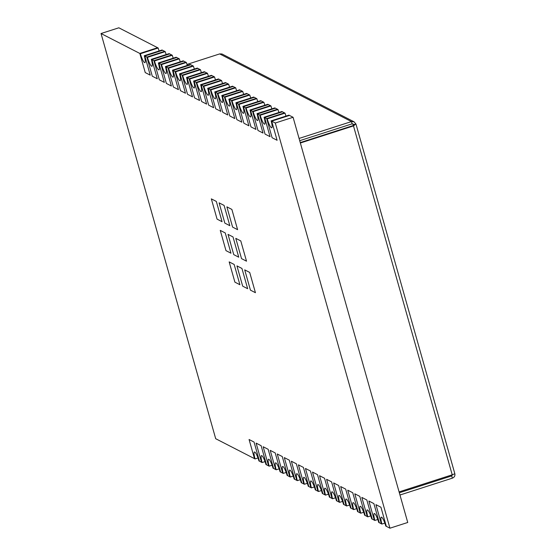 <?xml version="1.0" encoding="UTF-8"?>
<svg xmlns="http://www.w3.org/2000/svg" width="556" height="556" viewBox="0 0 556 556"><rect width="100%" height="100%" fill="white"/><g stroke="black" fill="none" stroke-linecap="round" stroke-linejoin="round"><path stroke-width="0.83" d="M264.079 117.246L281.871 111.52L282.427 111.805L264.635 117.531L264.079 117.246A8.326 1.571 72.2 0 1 264.684 124.176A8.326 1.571 72.2 0 1 260.194 115.252L259.638 114.967L265.052 134.1L270.049 136.665L264.635 117.531L282.427 111.805L284.477 112.861L266.685 118.588L272.099 137.721L277.096 140.286L271.682 121.152L275.289 123.008L389.944 528.2L385.781 526.059A8.326 1.571 -107.8 0 0 381.291 517.136A8.326 1.571 -107.8 0 0 381.896 524.065L384.835 523.12M260.194 115.252L277.986 109.525A8.326 1.571 -107.8 0 0 278.931 112.465M140.383 53.73L158.175 48.004L157.626 47.719L118.831 27.8L101.039 33.527L139.827 53.446L157.626 47.719L139.827 53.446L145.241 72.579L150.238 75.143L144.824 56.01L162.616 50.283L144.824 56.01L144.268 55.725A8.326 1.571 72.2 0 1 144.88 62.654A8.326 1.571 72.2 0 1 140.383 53.73L139.827 53.446L145.241 72.579L150.238 75.143L144.824 56.01L146.874 57.066L152.288 76.2L157.285 78.764L151.871 59.631L169.663 53.904L151.871 59.631L151.315 59.346A8.326 1.571 72.2 0 1 151.927 66.275A8.326 1.571 72.2 0 1 147.43 57.351L146.874 57.066L152.288 76.2L157.285 78.764L151.871 59.631L153.922 60.68L159.336 79.821L164.333 82.385L158.919 63.245L176.711 57.525L158.919 63.245L158.363 62.96A8.326 1.571 72.2 0 1 158.974 69.896A8.326 1.571 72.2 0 1 154.478 60.965L153.922 60.68L159.336 79.821L164.333 82.385L158.919 63.245L160.969 64.301L166.383 83.435L171.38 85.999L165.966 66.866L183.758 61.139L165.966 66.866L165.41 66.581A8.326 1.571 72.2 0 1 166.022 73.51A8.326 1.571 72.2 0 1 161.525 64.586L160.969 64.301L166.383 83.435L171.38 85.999L165.966 66.866L168.016 67.922L173.43 87.056L178.427 89.62L173.013 70.487L190.805 64.76L173.013 70.487L172.457 70.202A8.326 1.571 72.2 0 1 173.069 77.131A8.326 1.571 72.2 0 1 168.572 68.207L168.016 67.922L173.43 87.056L178.427 89.62L173.013 70.487L175.064 71.543L180.485 90.677L185.475 93.241L180.061 74.108L197.853 68.381L180.061 74.108L179.505 73.823A8.326 1.571 72.2 0 1 180.116 80.752A8.326 1.571 72.2 0 1 175.62 71.828L175.064 71.543L180.485 90.677L185.475 93.241L180.061 74.108L182.118 75.157L187.532 94.291L192.522 96.855L187.108 77.722L204.9 71.995L187.108 77.722L186.552 77.437A8.326 1.571 72.2 0 1 187.163 84.366A8.326 1.571 72.2 0 1 182.667 75.442L182.118 75.157L187.532 94.291L192.522 96.855L187.108 77.722L189.165 78.778L194.579 97.912L199.569 100.476L194.155 81.343L211.947 75.616L194.155 81.343L193.599 81.058A8.326 1.571 72.2 0 1 194.211 87.987A8.326 1.571 72.2 0 1 189.714 79.063L189.165 78.778L194.579 97.912L199.569 100.476L194.155 81.343L196.212 82.399L201.626 101.533L206.617 104.097L201.202 84.964L218.994 79.237L201.202 84.964L200.646 84.679A8.326 1.571 72.2 0 1 201.258 91.608A8.326 1.571 72.2 0 1 196.761 82.684L196.212 82.399L201.626 101.533L206.617 104.097L201.202 84.964L203.26 86.02L208.674 105.153L213.664 107.718L208.25 88.585L226.049 82.858L208.25 88.585L207.694 88.3A8.326 1.571 72.2 0 1 208.305 95.229A8.326 1.571 72.2 0 1 203.809 86.305L203.26 86.02L208.674 105.153L213.664 107.718L208.25 88.585L210.307 89.634L215.721 108.767L220.711 111.332L215.297 92.199L233.096 86.472L215.297 92.199L214.741 91.914A8.326 1.571 72.2 0 1 215.353 98.843A8.326 1.571 72.2 0 1 210.863 89.919L210.307 89.634L215.721 108.767L220.711 111.332L215.297 92.199L217.354 93.255L222.768 112.388L227.758 114.953L222.344 95.82L240.143 90.093L222.344 95.82L221.788 95.535A8.326 1.571 72.2 0 1 222.4 102.464A8.326 1.571 72.2 0 1 217.91 93.54L217.354 93.255L222.768 112.388L227.758 114.953L222.344 95.82L224.402 96.876L229.816 116.009L234.806 118.574L229.392 99.441L247.191 93.714L229.392 99.441L228.843 99.156A8.326 1.571 72.2 0 1 229.447 106.085A8.326 1.571 72.2 0 1 224.958 97.161L224.402 96.876L229.816 116.009L234.806 118.574L229.392 99.441L231.449 100.49L236.863 119.63L241.853 122.195L236.439 103.055L254.238 97.335L236.439 103.055L235.89 102.77A8.326 1.571 72.2 0 1 236.495 109.706A8.326 1.571 72.2 0 1 232.005 100.775L231.449 100.49L236.863 119.63L241.853 122.195L236.439 103.055L238.496 104.111L243.91 123.244L248.907 125.809L243.486 106.676L261.285 100.949L243.486 106.676L242.937 106.391A8.326 1.571 72.2 0 1 243.542 113.32A8.326 1.571 72.2 0 1 239.052 104.396L238.496 104.111L243.91 123.244L248.907 125.809L243.486 106.676L245.543 107.732L250.958 126.865L255.955 129.43L250.534 110.296L268.333 104.57L250.534 110.296L249.985 110.012A8.326 1.571 72.2 0 1 250.589 116.941A8.326 1.571 72.2 0 1 246.1 108.017L245.543 107.732L250.958 126.865L255.955 129.43L250.534 110.296L252.591 111.353L258.005 130.486L263.002 133.051L257.588 113.917L275.38 108.191L257.588 113.917L257.032 113.632A8.326 1.571 72.2 0 1 257.636 120.562A8.326 1.571 72.2 0 1 253.147 111.638L252.591 111.353L258.005 130.486L263.002 133.051L257.588 113.917L259.638 114.967L277.43 109.24L277.986 109.525M267.241 118.873L285.033 113.146L284.477 112.861L266.685 118.588L272.099 137.721L277.096 140.286L271.682 121.152L289.474 115.426L271.682 121.152L271.126 120.867A8.326 1.571 72.2 0 1 271.731 127.797A8.326 1.571 72.2 0 1 267.241 118.873L264.635 117.531L270.049 136.665L265.052 134.1L259.638 114.967L277.43 109.24L274.824 107.906L257.032 113.632M253.147 111.638L270.939 105.911A8.326 1.571 -107.8 0 0 271.884 108.851M249.985 110.012L267.777 104.285L270.383 105.626L252.591 111.353L270.383 105.626L270.939 105.911M246.1 108.017L263.891 102.29A8.326 1.571 -107.8 0 0 264.837 105.23M242.937 106.391L260.729 100.664L263.335 102.005L245.543 107.732L263.335 102.005L263.891 102.29M239.052 104.396L256.844 98.669A8.326 1.571 -107.8 0 0 257.789 101.609M235.89 102.77L253.682 97.05L256.288 98.384L238.496 104.111L256.288 98.384L256.844 98.669M232.005 100.775L249.797 95.055A8.326 1.571 -107.8 0 0 250.742 97.995M228.843 99.156L246.635 93.429L249.241 94.77L231.449 100.49L249.241 94.77L249.797 95.055M224.958 97.161L242.75 91.434A8.326 1.571 -107.8 0 0 243.695 94.374M221.788 95.535L239.587 89.808L242.194 91.149L224.402 96.876L242.194 91.149L242.75 91.434M217.91 93.54L235.702 87.813A8.326 1.571 -107.8 0 0 236.647 90.753M214.741 91.914L232.54 86.187L235.146 87.528L217.354 93.255L235.146 87.528L235.702 87.813M210.863 89.919L228.655 84.192A8.326 1.571 -107.8 0 0 229.6 87.132M207.694 88.3L225.493 82.573L228.099 83.907L210.307 89.634L228.099 83.907L228.655 84.192M203.809 86.305L221.608 80.578A8.326 1.571 -107.8 0 0 222.553 83.518M200.646 84.679L218.445 78.952L221.052 80.293L203.26 86.02L221.052 80.293L221.608 80.578M196.761 82.684L214.56 76.957A8.326 1.571 -107.8 0 0 215.506 79.897M193.599 81.058L211.398 75.331L214.004 76.672L196.212 82.399L214.004 76.672L214.56 76.957M189.714 79.063L207.513 73.336A8.326 1.571 -107.8 0 0 208.458 76.276M186.552 77.437L204.351 71.71L206.957 73.051L189.165 78.778L206.957 73.051L207.513 73.336M182.667 75.442L200.466 69.715A8.326 1.571 -107.8 0 0 201.411 72.655M179.505 73.823L197.304 68.096L199.91 69.43L182.118 75.157L199.91 69.43L200.466 69.715M175.62 71.828L193.418 66.101A8.326 1.571 -107.8 0 0 194.364 69.041M172.457 70.202L190.249 64.475L192.862 65.816L175.064 71.543L192.862 65.816L193.418 66.101M168.572 68.207L186.371 62.48A8.326 1.571 -107.8 0 0 187.316 65.42M165.41 66.581L183.202 60.854L185.815 62.196L168.016 67.922L185.815 62.196L186.371 62.48M161.525 64.586L179.324 58.86A8.326 1.571 -107.8 0 0 180.269 61.799M158.363 62.96L176.155 57.24L178.768 58.575L160.969 64.301L178.768 58.575L179.324 58.86M154.478 60.965L172.27 55.246A8.326 1.571 -107.8 0 0 173.222 58.185M151.315 59.346L169.107 53.619L171.721 54.961L153.922 60.68L171.721 54.961L172.27 55.246M147.43 57.351L165.222 51.625A8.326 1.571 -107.8 0 0 166.174 54.564M144.268 55.725L162.06 49.998L164.673 51.34L146.874 57.066L164.673 51.34L165.222 51.625M158.175 48.004A8.326 1.571 -107.8 0 0 159.127 50.943M380.923 507.211L386.337 526.344L380.923 507.211L375.932 504.646L381.346 523.78L375.932 504.646L380.923 507.211M381.896 524.065L378.733 522.445A8.326 1.571 -107.8 0 0 374.244 513.522A8.326 1.571 -107.8 0 0 374.848 520.451L377.788 519.506M373.875 503.597L379.289 522.73L373.875 503.597L368.885 501.032L374.299 520.166L368.885 501.032L373.875 503.597M374.848 520.451L371.686 518.824A8.326 1.571 -107.8 0 0 367.196 509.901A8.326 1.571 -107.8 0 0 367.801 516.83L370.741 515.885M366.828 499.976L372.242 519.109L366.828 499.976L361.831 497.411L367.252 516.545L361.831 497.411L366.828 499.976M367.801 516.83L364.639 515.203A8.326 1.571 -107.8 0 0 360.149 506.28A8.326 1.571 -107.8 0 0 360.754 513.209L363.693 512.264M359.781 496.355L365.195 515.488L359.781 496.355L354.784 493.791L360.205 512.924L354.784 493.791L359.781 496.355M360.754 513.209L357.591 511.589A8.326 1.571 -107.8 0 0 353.102 502.659A8.326 1.571 -107.8 0 0 353.706 509.595L356.646 508.65M352.733 492.734L358.147 511.874L352.733 492.734L347.736 490.17L353.15 509.31L347.736 490.17L352.733 492.734M353.706 509.595L350.544 507.969A8.326 1.571 -107.8 0 0 346.054 499.045A8.326 1.571 -107.8 0 0 346.659 505.974L349.599 505.029M345.686 489.12L351.1 508.253L345.686 489.12L340.689 486.556L346.103 505.689L340.689 486.556L345.686 489.12M346.659 505.974L343.497 504.348A8.326 1.571 -107.8 0 0 339.007 495.424A8.326 1.571 -107.8 0 0 339.612 502.353L342.552 501.408M338.639 485.499L344.053 504.633L338.639 485.499L333.642 482.935L339.056 502.068L333.642 482.935L338.639 485.499M339.612 502.353L336.45 500.727A8.326 1.571 -107.8 0 0 331.96 491.803A8.326 1.571 -107.8 0 0 332.564 498.732L335.504 497.787M331.591 481.878L337.005 501.012L331.591 481.878L326.594 479.314L332.008 498.447L326.594 479.314L331.591 481.878M332.564 498.732L329.402 497.113A8.326 1.571 -107.8 0 0 324.912 488.189A8.326 1.571 -107.8 0 0 325.517 495.118L328.457 494.173M324.544 478.264L329.958 497.398L324.544 478.264L319.547 475.7L324.961 494.833L319.547 475.7L324.544 478.264M325.517 495.118L322.355 493.492A8.326 1.571 -107.8 0 0 317.865 484.568A8.326 1.571 -107.8 0 0 318.47 491.497L321.41 490.552M317.497 474.643L322.911 493.777L317.497 474.643L312.5 472.079L317.914 491.212L312.5 472.079L317.497 474.643M318.47 491.497L315.308 489.871A8.326 1.571 -107.8 0 0 310.811 480.947A8.326 1.571 -107.8 0 0 311.423 487.876L314.362 486.931M310.45 471.022L315.864 490.156L310.45 471.022L305.452 468.458L310.867 487.591L305.452 468.458L310.45 471.022M311.423 487.876L308.26 486.25A8.326 1.571 -107.8 0 0 303.764 477.326A8.326 1.571 -107.8 0 0 304.375 484.255L307.315 483.31M303.402 467.401L308.816 486.535L303.402 467.401L298.405 464.837L303.819 483.97L298.405 464.837L303.402 467.401M304.375 484.255L301.213 482.636A8.326 1.571 -107.8 0 0 296.716 473.712A8.326 1.571 -107.8 0 0 297.328 480.641L300.268 479.696M296.355 463.787L301.769 482.921L296.355 463.787L291.358 461.223L296.772 480.356L291.358 461.223L296.355 463.787M297.328 480.641L294.166 479.015A8.326 1.571 -107.8 0 0 289.669 470.091A8.326 1.571 -107.8 0 0 290.281 477.02L293.22 476.075M289.308 460.166L294.722 479.3L289.308 460.166L284.311 457.602L289.725 476.735L284.311 457.602L289.308 460.166M290.281 477.02L287.118 475.394A8.326 1.571 -107.8 0 0 282.622 466.47A8.326 1.571 -107.8 0 0 283.233 473.399L286.173 472.454M282.26 456.545L287.674 475.679L282.26 456.545L277.263 453.981L282.677 473.114L277.263 453.981L282.26 456.545M283.233 473.399L280.071 471.78A8.326 1.571 -107.8 0 0 275.574 462.849A8.326 1.571 -107.8 0 0 276.186 469.785L279.126 468.84M275.213 452.925L280.627 472.065L275.213 452.925L270.216 450.36L275.63 469.5L270.216 450.36L275.213 452.925M276.186 469.785L273.024 468.159A8.326 1.571 -107.8 0 0 268.527 459.235A8.326 1.571 -107.8 0 0 269.139 466.164L272.079 465.219M268.166 449.311L273.58 468.444L268.166 449.311L263.169 446.746L268.583 465.879L263.169 446.746L268.166 449.311M269.139 466.164L265.976 464.538A8.326 1.571 -107.8 0 0 261.48 455.614A8.326 1.571 -107.8 0 0 262.091 462.543L265.031 461.598M261.118 445.69L266.532 464.823L261.118 445.69L256.121 443.125L261.535 462.258L256.121 443.125L261.118 445.69M262.091 462.543L258.929 460.917A8.326 1.571 -107.8 0 0 254.433 451.993A8.326 1.571 -107.8 0 0 255.044 458.922L257.984 457.977M254.064 442.069L259.485 461.202L254.064 442.069L249.074 439.504L254.488 458.637L249.074 439.504L254.064 442.069M255.044 458.922L215.7 438.719L101.039 33.527M450.589 475.324L451.715 475.908L452.355 478.16C454.363 477.326 455.19 475.866 454.85 473.768L355.979 124.106L354.096 121.82L351.455 121.583L352.094 123.835L299.705 140.696M454.85 473.768L452.216 474.803L353.491 125.913L355.861 123.946L353.637 124.662L353.011 123.932L352.094 123.835M300.365 143.01L353.491 125.913L352.935 125.628L353.692 124.857M353.685 124.752L352.052 123.849M399.09 491.9L452.216 474.803M352.935 125.628L300.24 142.586M186.969 64.433L219.669 53.911L221.955 53.974L354.096 121.82M219.669 53.911L351.455 121.583L299.072 138.444M399.333 492.762L451.715 475.908L452.626 474.483M452.355 478.16L399.972 495.014M271.126 120.867L288.918 115.141L293.081 117.281L407.743 522.473L389.944 528.2M293.081 117.281L275.289 123.008M225.986 250.645L230.976 253.209L225.25 232.95L220.252 230.386L225.986 250.645L230.976 253.209L225.25 232.95L220.252 230.386L225.986 250.645M217.069 219.127L222.059 221.691L216.326 201.432L211.336 198.867L217.069 219.127L222.059 221.691L216.326 201.432L211.336 198.867L217.069 219.127M233.756 254.634L238.746 257.199L233.013 236.939L228.023 234.375L233.756 254.634L238.746 257.199L233.013 236.939L228.023 234.375L233.756 254.634M224.839 223.116L229.83 225.68L224.096 205.421L219.106 202.857L224.839 223.116L229.83 225.68L224.096 205.421L219.106 202.857L224.839 223.116M241.526 258.623L246.516 261.188L240.783 240.929L235.793 238.364L241.526 258.623L246.516 261.188L240.783 240.929L235.793 238.364L241.526 258.623M232.603 227.105L237.6 229.67L231.866 209.41L226.876 206.846L232.603 227.105L237.6 229.67L231.866 209.41L226.876 206.846L232.603 227.105M242.673 286.145L247.663 288.71L241.936 268.451L236.939 265.886L242.673 286.145L247.663 288.71L241.936 268.451L236.939 265.886L242.673 286.145M250.443 290.142L255.433 292.706L249.7 272.44L244.709 269.875L250.443 290.142L255.433 292.706L249.7 272.44L244.709 269.875L250.443 290.142M239.9 284.721L234.166 264.461L229.169 261.897L234.903 282.156L239.9 284.721L234.166 264.461L229.169 261.897L234.903 282.156L239.9 284.721M285.033 113.146A8.326 1.571 -107.8 0 0 285.979 116.086"/></g></svg>
